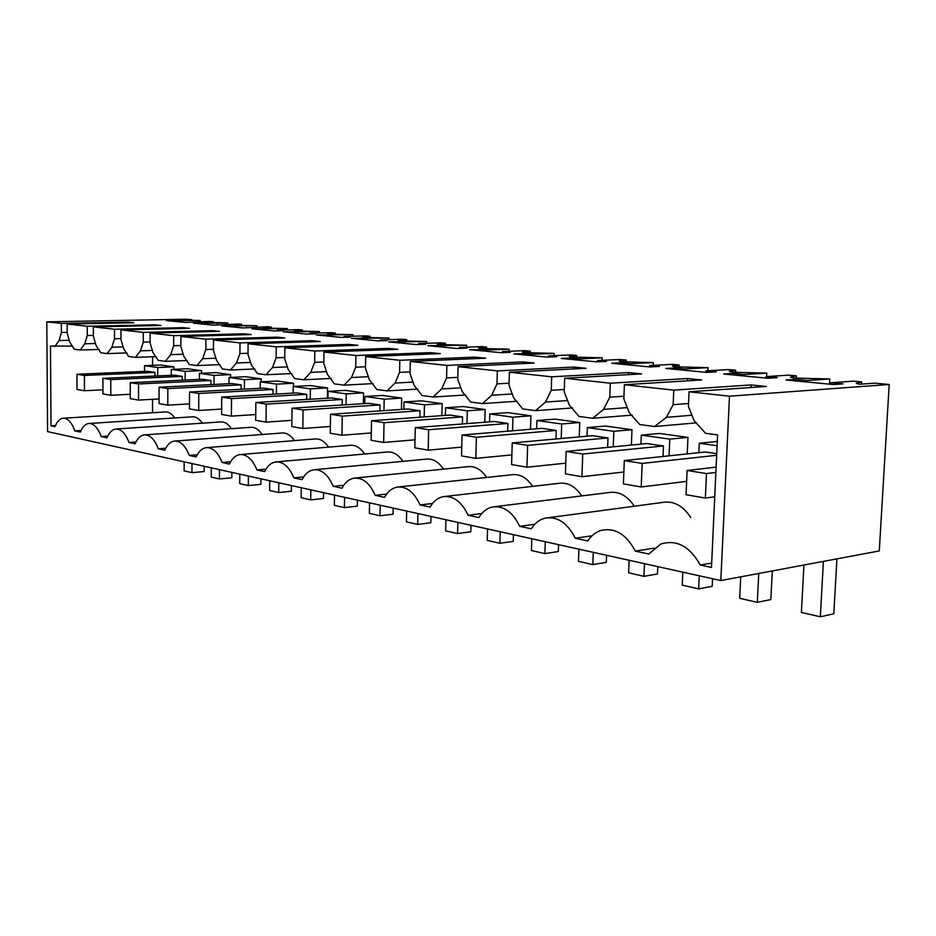 <?xml version="1.0" encoding="UTF-8"?>
<svg xmlns="http://www.w3.org/2000/svg" width="936" height="936" viewBox="0 0 936 936"><rect width="100%" height="100%" fill="white"/><g stroke="black" fill="none" stroke-linecap="round" stroke-linejoin="round"><path stroke-width="1.4" d="M154.955 376.026L154.955 372.399L147.221 371.276L76.939 374.26L77.009 389.458L84.474 390.745L102.937 389.821M173.932 369.31L173.944 366.865L160.618 365.04L144.507 365.683L144.507 371.393M157.716 375.898L157.728 367.532L144.507 365.683M227.834 323.06L193.506 323.201L213.642 325.131L238.013 324.008L241.523 324.336L233.228 325.19L256.815 325.751L221.902 325.927L243.079 327.951L267.52 326.746L271.206 327.085L263.051 327.998L287.293 328.583L251.772 328.793L274.084 330.923L282.976 330.7L277.302 330.162L298.561 329.624L302.433 329.987L294.454 330.958L319.375 331.566L283.245 331.8L306.762 334.058L315.76 333.813L309.781 333.239L331.25 332.666L335.334 333.04L327.565 334.082L353.2 334.702L316.426 334.983L341.277 337.37L350.356 337.1L344.038 336.504L365.73 335.872L370.048 336.27L362.501 337.37L388.908 338.025L351.491 338.341L377.77 340.868L386.942 340.575L380.262 339.932L402.152 339.253L406.715 339.674L398.163 340.435L399.45 340.856L426.664 341.523L388.58 341.897L416.415 344.565L425.681 344.249L418.591 343.582L440.68 342.822L445.513 343.278L437.159 344.085L438.575 344.542L466.654 345.244L427.881 345.665L457.423 348.496L466.76 348.157L459.248 347.443L481.513 346.624L486.638 347.092L478.518 347.946L480.074 348.461L509.067 349.175L486.697 350.041L469.615 349.666L501.017 352.673L510.424 352.299L502.433 351.538L524.85 350.649L530.291 351.152L522.463 352.053L524.16 352.615L554.147 353.363L531.636 354.311L523.399 353.527L513.981 353.925L547.443 357.131L556.908 356.71L548.379 355.902L570.937 354.92L576.728 355.458L569.228 356.429L571.112 357.037L602.14 357.821L579.513 358.862L570.738 358.02L561.261 358.453L596.981 361.869L606.481 361.413L597.39 360.559L620.042 359.482L626.231 360.056L619.094 361.085L621.188 361.764L653.34 362.583L630.653 363.718L621.27 362.817L611.746 363.285L649.958 366.947L659.494 366.456L649.76 365.531L672.469 364.35L679.08 364.97L672.34 366.058L674.739 366.807L708.096 367.661L685.363 368.913L675.312 367.953L665.777 368.468L706.738 372.399L716.286 371.849L705.849 370.855L728.582 369.568L735.661 370.223L729.284 371.416L732.104 372.212L766.771 373.113L744.062 374.482L733.274 373.452L723.727 374.026L767.766 378.249L777.301 377.641L766.081 376.576L788.767 375.149L796.372 375.862L790.429 377.161L793.74 378.027L829.811 378.963L807.195 380.472L795.577 379.373L786.053 379.993L833.531 384.544L843.02 383.877L830.911 382.73L853.48 381.163L861.67 381.923L856.253 383.339L859.646 384.24L874.844 383.152L889.2 384.485L879.278 550.941L720.814 580.566L47.572 431.613L46.8 321.855L186.346 319.211L191.821 319.714L178.027 319.983L200.222 320.498L166.479 320.615L185.644 322.452L209.933 321.399L213.268 321.703L204.855 322.51L224.406 322.745L227.834 323.06L227.822 324.23M241.523 324.336L241.511 325.412M256.815 325.751L256.803 326.992M271.206 327.085L271.194 328.232M287.293 328.583L287.27 329.917M302.433 329.987L302.422 331.204M319.375 331.566L319.351 332.982M335.334 333.04L335.322 334.327M353.2 334.702L353.176 336.235M370.048 336.27L370.024 337.639M388.908 338.025L388.873 339.663M406.715 339.674L406.68 341.125M426.664 341.523L426.629 343.301M445.513 343.278L445.477 344.834M466.654 345.244L466.608 347.162M486.638 347.092L486.591 348.754M509.067 349.175L509.008 351.281M530.291 351.152L530.244 352.919M554.147 353.363L554.065 355.657M576.728 355.458L576.67 357.341M602.14 357.821L602.047 360.337M626.231 360.056L626.149 362.056M653.34 362.583L653.234 365.344M679.08 364.97L678.998 367.087M708.096 367.661L707.955 370.738M735.661 370.223L735.556 372.458M766.771 373.113L766.607 376.541M796.372 375.862L796.243 378.226M829.811 378.963L829.53 384.158M861.67 381.923L861.553 384.099M200.222 320.498L200.222 321.598M213.268 321.703L213.268 322.733M173.944 366.865L157.728 367.532M46.8 321.855L61.355 323.435L127.846 322.124L133.848 322.733L67.158 324.067L87.235 326.255L154.639 324.827L160.957 325.459L93.343 326.921L114.508 329.226L182.824 327.67L189.481 328.337L120.955 329.928L143.29 332.362L212.519 330.654L219.527 331.367L150.088 333.099L173.698 335.673L243.851 333.813L251.246 334.561L180.894 336.457L205.885 339.171L276.939 337.147L284.766 337.943L213.502 340.002L240.002 342.892L311.957 340.681L320.252 341.511L248.099 343.769L276.249 346.835L349.07 344.413L357.868 345.302L284.848 347.771L314.812 351.035L388.475 348.391L397.823 349.327L323.973 352.03L355.914 355.516L430.373 352.615L440.329 353.621L365.695 356.581L399.836 360.29L475.043 357.119L485.667 358.184L410.307 361.436L446.87 365.414L522.744 361.916L534.105 363.063L458.09 366.631L497.355 370.913L573.803 367.064L585.971 368.293L509.418 372.224L551.69 376.822L628.582 372.586L641.663 373.909L564.689 378.238L610.319 383.21L687.504 378.53L701.602 379.946L624.382 384.743L673.791 390.125L751.07 384.93L766.303 386.463L689.048 391.786L729.483 396.185L889.2 384.485M179.747 320.896L179.747 321.89M711.676 563.062L700.268 565.063C689.703 546.191 676.517 539.194 660.711 544.073L648.777 554.018L635.287 551.129L654.1 548.11M72.692 346.098L50.474 346.051L51.012 425.786L55.048 426.652C57.143 421.212 59.974 418.404 63.531 418.205C68.129 418.486 71.897 422.709 74.833 430.899L80.367 432.081C82.567 426.559 85.527 423.692 89.248 423.47C94.103 423.727 98.093 428.091 101.193 436.55L107.02 437.802C109.337 432.186 112.425 429.261 116.31 429.016C121.481 429.25 125.693 433.742 128.969 442.506L135.123 443.828C137.545 438.142 140.786 435.146 144.846 434.866C150.345 435.065 154.826 439.709 158.301 448.8L164.794 450.193C167.345 444.425 170.738 441.371 174.985 441.055C180.835 441.207 185.597 446.004 189.294 455.446L196.162 456.92C198.841 451.07 202.398 447.97 206.833 447.595C213.08 447.7 218.182 452.661 222.101 462.489L229.39 464.057C232.198 458.137 235.919 454.966 240.552 454.533C247.256 454.557 252.708 459.705 256.909 469.954L264.642 471.615C267.591 465.637 271.475 462.396 276.307 461.893C283.514 461.834 289.376 467.158 293.881 477.886L302.106 479.653C305.195 473.628 309.243 470.328 314.274 469.732C322.054 469.544 328.372 475.078 333.228 486.322L342.003 488.206C345.22 482.169 349.432 478.799 354.65 478.097C363.086 477.734 369.942 483.479 375.196 495.331L384.567 497.344C387.913 491.306 392.278 487.867 397.671 487.036C406.856 486.439 414.32 492.418 420.053 504.949L430.08 507.101C433.543 501.123 438.036 497.636 443.559 496.63C453.632 495.717 461.811 501.93 468.105 515.256L478.858 517.573C482.403 511.711 486.977 508.178 492.57 506.973C503.673 505.592 512.729 512.039 519.714 526.336L531.285 528.817C534.842 523.177 539.405 519.632 544.951 518.181C557.318 516.11 567.427 522.803 575.277 538.247L587.761 540.926C591.236 535.661 595.635 532.174 600.947 530.443C614.847 527.307 626.289 534.199 635.287 551.129M54.768 346.624L59.062 340.552L61.413 332.479L67.205 332.35M61.355 323.435L61.413 332.479M720.814 580.566L729.483 396.185M689.048 391.786L688.405 406.47L694.243 420.872L705.58 433.31L717.596 434.912L711.477 567.462L700.268 565.063M152.603 356.745L152.591 365.356M152.556 399.309L152.533 412.729M174.681 417.959C171.99 413.958 169.03 411.945 165.801 411.922L165.181 411.957M202.363 423.189C199.497 418.93 196.326 416.801 192.863 416.789L192.219 416.824M231.473 428.688C228.419 424.148 225.014 421.89 221.27 421.902L220.639 421.949M262.127 434.491C258.863 429.647 255.2 427.249 251.164 427.284L250.532 427.331M294.454 440.634C290.944 435.439 287.001 432.888 282.625 432.959L282.029 432.994M328.594 447.127C324.815 441.558 320.545 438.82 315.795 438.937L315.256 438.984M364.689 454.018C360.629 448.005 355.996 445.091 350.801 445.267L350.356 445.302M402.948 461.343C398.537 454.837 393.494 451.714 387.808 451.959L276.307 461.893M443.535 469.135C438.75 462.068 433.239 458.71 426.98 459.073L314.274 469.732M486.685 477.454C481.478 469.732 475.406 466.116 468.503 466.619L354.65 478.097M532.666 486.357C526.945 477.863 520.24 473.967 512.554 474.669L398.326 486.966M581.759 495.916C575.453 486.509 567.988 482.297 559.365 483.28L444.904 496.478M634.304 506.224C627.272 495.694 618.895 491.131 609.149 492.523L494.969 506.668M690.698 517.409C682.789 505.452 673.265 500.479 662.126 502.503L548.999 517.643M244.448 379.653L229.051 377.5L245.747 376.717L261.249 378.846L244.448 379.653L244.366 389.119M261.214 381.818L261.249 378.846M293.459 386.463L293.506 383.269L276.518 384.134L276.401 394.033M276.518 384.134L260.266 381.865L277.161 381.022L293.506 383.269M401.462 409.453L401.696 398.104L384.181 399.192L383.947 410.647M384.181 399.192L364.911 396.501L382.356 395.448L401.696 398.104M310.389 388.873L293.214 386.474L310.296 385.573L327.553 387.937L310.389 388.873L310.237 399.239M327.401 398.209L327.553 387.937M346.215 393.88L328.045 391.342L345.302 390.37L363.566 392.874L346.215 393.88L346.027 404.761M363.367 403.662L363.566 392.874M214.04 375.406L199.426 373.359L215.923 372.622L230.642 374.646L214.04 375.406L213.993 384.474M230.63 377.43L230.642 374.646M201.568 373.265L201.579 370.656L185.176 371.37L185.141 380.075M185.176 371.37L171.288 369.427L187.586 368.737L201.579 370.656M484.789 422.23L485.14 409.547L467.31 410.81L466.982 423.61M467.31 410.81L445.559 407.768L463.32 406.552L485.14 409.547M512.963 417.199L489.774 413.958L507.663 412.636L530.923 415.83L512.963 417.199L512.554 430.794M530.501 429.296L530.923 415.83M631.379 445.056L631.987 429.694L613.84 431.297L613.255 446.823M613.84 431.297L587.317 427.588L605.428 426.044L631.987 429.694M669.767 439.113L641.312 435.135L659.47 433.462L687.948 437.369L669.767 439.113L669.064 455.832M687.223 453.901L687.948 437.369M424.464 404.82L404.013 401.965L421.621 400.842L442.155 403.65L424.464 404.82L424.195 416.918M441.862 415.631L442.155 403.65M561.694 424.008L536.925 420.545L554.943 419.117L579.758 422.522L561.694 424.008L561.202 438.504M579.255 436.878L579.758 422.522M175.009 320.451L174.997 321.434M127.846 322.124L127.846 322.85M67.158 324.067L67.205 333.169L69.685 341.897L74.19 349.21L80.25 350.017L84.79 343.805L87.27 335.533L93.378 335.38M87.235 326.255L87.27 335.533M59.062 340.552L69.229 340.271M51.012 425.786L55.517 425.494M81.046 430.478L74.833 430.899M80.25 350.017L99.064 349.42M830.911 382.73L830.829 384.286M807.195 380.472L807.113 382.017M624.382 384.743L623.832 398.853L629.261 412.659L639.744 424.546L654.627 426.524L666.338 417.351L673.171 404.68L688.533 403.51M673.791 390.125L673.171 404.68M750.941 387.527L751.07 384.93M795.577 379.373L795.495 380.905M666.338 417.351L691.95 415.221M696.735 422.815L654.627 426.524M171.288 369.427L171.265 375.301M182.239 380.215L182.251 376.342L174.119 375.172L102.913 378.355L102.948 393.939L110.799 395.296L130.256 394.267M93.343 326.921L93.378 336.258L95.975 345.22L100.702 352.743L107.09 353.597L126.863 352.93M154.639 324.827L154.639 325.599M84.79 343.805L95.472 343.5M107.78 436.082L101.193 436.55M107.09 353.597L111.887 347.233L114.531 338.75L120.966 338.575M114.508 329.226L114.531 338.75M217.222 324.453L217.222 325.061M202.129 323.025L202.129 324.031M207.125 323.493L207.113 324.511M199.426 373.359L199.391 379.396M210.928 384.626L210.951 380.496L202.398 379.255L130.256 382.672L130.256 398.654L138.54 400.081L159.061 398.947M120.955 329.928L120.966 339.511L123.681 348.73L128.653 356.464L135.392 357.365L156.195 356.616M182.824 327.67L182.824 328.489M111.887 347.233L123.142 346.882M135.966 441.991L128.969 442.506M135.392 357.365L140.47 350.848L143.278 342.143L150.076 341.944M143.29 332.362L143.278 342.143M246.496 327.237L246.496 327.881M230.63 325.728L230.619 326.758M235.872 326.231L235.86 327.261M229.051 377.5L229.004 383.725M241.137 389.294L241.172 384.871L232.163 383.561L159.085 387.211L159.061 403.638L167.79 405.148L189.493 403.872M150.088 333.099L150.076 342.95L152.931 352.427L158.161 360.395L165.286 361.343L187.2 360.512M212.519 330.654L212.519 331.543M140.47 350.848L152.334 350.462M165.742 448.215L158.301 448.8M165.286 361.343L170.668 354.662L173.663 345.735L180.859 345.501M173.698 335.673L173.663 345.735M277.302 330.162L277.302 330.841M260.606 328.571L260.594 329.636M266.116 329.098L266.105 330.162M260.266 381.865L260.208 388.276M272.996 394.22L273.055 389.481L263.542 388.101L189.54 392.02L189.47 408.892L198.701 410.483L221.656 409.067M180.894 336.457L180.859 346.577L183.854 356.335L189.364 364.56L196.911 365.555L220.03 364.619M243.851 333.813L243.84 334.76M170.668 354.662L183.199 354.229M197.227 454.791L189.294 455.446M196.911 365.555L202.632 358.71L205.826 349.526L213.455 349.268M205.885 339.171L205.826 349.526M309.781 333.239L309.769 333.976M292.172 331.578L292.149 332.654M297.976 332.128L297.964 333.216M293.214 386.474L293.132 393.097M306.634 399.45L306.704 394.349L296.654 392.898L221.738 397.098L221.621 414.449L231.391 416.134L255.739 414.543M213.502 340.002L213.443 350.427L216.59 360.477L222.417 368.959L230.42 370.024L254.826 368.959M276.939 337.147L276.927 338.165M202.632 358.71L215.877 358.207M230.595 461.752L222.101 462.489M230.42 370.024L236.504 362.992L239.92 353.551L248.017 353.258M240.002 342.892L239.92 353.551M344.038 336.504L344.027 337.288M325.447 334.737L325.435 335.849M331.59 335.31L331.566 336.433M328.045 391.342L327.939 398.186M342.213 405.007L342.307 399.496L331.672 397.964L255.856 402.48L255.692 420.334L266.046 422.124L291.903 420.334M248.099 343.769L248.005 354.498L251.316 364.865L257.494 373.628L265.976 374.763L291.798 373.558M311.957 340.681L311.945 341.769M236.504 362.992L250.532 362.431M266.011 469.111L256.909 469.954M265.976 374.763L272.47 367.544L276.12 357.821L284.731 357.493M276.249 346.835L276.12 357.821M380.262 339.932L380.238 340.786M360.606 338.071L360.582 339.218M367.087 338.692L367.064 339.838M364.911 396.501L364.783 403.58M379.899 410.916L380.016 404.949L368.749 403.322L292.055 408.19L291.833 426.582L302.831 428.489L330.35 426.453M284.848 347.771L284.719 358.839L288.218 369.533L294.758 378.589L303.79 379.794L331.122 378.436M349.07 344.413L349.046 345.606M272.47 367.544L287.352 366.9M303.662 476.927L293.881 477.886M303.79 379.794L310.717 372.376L314.648 362.372L323.821 361.986M314.812 351.035L314.648 362.372M418.591 343.582L418.579 344.495M397.777 341.605L397.753 342.787M404.644 342.248L404.621 343.442M404.013 401.965L403.861 409.301M419.89 417.222L420.03 410.74L408.061 409.009L330.537 414.262L330.244 433.228L341.956 435.252L371.3 432.935M323.973 352.03L323.797 363.449L327.495 374.505L334.445 383.877L344.085 385.164L373.055 383.608M388.475 348.391L388.44 349.678M310.717 372.376L326.547 371.639M343.793 485.234L333.228 486.322M344.085 385.164L351.491 377.536L355.715 367.216L365.508 366.772M355.914 355.516L355.715 367.216M459.248 347.443L459.225 348.438M437.17 345.337L437.135 346.554M444.448 346.027L444.425 347.256M445.559 407.768L445.372 415.373M462.396 423.973L462.583 416.894L449.842 415.057L371.534 420.732L371.159 440.294L383.655 442.447L415.011 439.815M365.695 356.581L365.485 368.363L369.404 379.794L376.798 389.516L387.094 390.897L417.842 389.119M430.373 352.615L430.349 354.007M351.491 377.536L368.339 376.693M386.65 494.068L375.196 495.331M387.094 390.897L395.039 383.046L399.59 372.388L410.073 371.885M399.836 360.29L399.59 372.388M502.433 351.538L502.398 352.626M478.963 349.315L478.928 350.555M486.697 350.041L486.661 351.304M489.774 413.958L489.551 421.855M507.663 431.203L507.897 423.458L494.313 421.492L415.28 427.623L414.823 447.841L428.173 450.146L461.752 447.127M410.307 361.436L410.038 373.628L414.203 385.468L422.089 395.554L433.111 397.016L465.8 394.98M475.043 357.119L474.997 358.64M395.039 383.046L413.01 382.075M432.526 503.474L420.053 504.949M433.111 397.016L441.663 388.931L446.566 377.933L457.821 377.337M446.87 365.414L446.566 377.933M548.379 355.902L548.344 357.084M523.399 353.527L523.364 354.814M531.636 354.311L531.601 355.61M536.925 420.545L536.667 428.782M555.972 438.984L556.253 430.455L541.757 428.349L462.068 435.006L461.53 455.914L475.827 458.383L511.887 454.896M458.09 366.631L457.774 379.255L462.197 391.529L470.632 402.024L482.473 403.591L517.245 401.251M522.744 361.916L522.686 363.601M441.663 388.931L460.851 387.82M481.759 513.525L468.105 515.256M482.473 403.591L491.681 395.261L496.981 383.889L509.09 383.187M497.355 370.913L496.981 383.889M597.39 360.559L597.343 361.858M570.738 358.02L570.691 359.354M579.513 358.862L579.466 360.196M587.317 427.588L587.012 436.176M607.639 447.373L607.99 437.931L592.476 435.685L512.238 442.927L511.594 464.56L526.945 467.216L565.765 463.168M509.418 372.224L509.032 385.304L513.759 398.057L522.803 408.962L535.544 410.658L572.575 407.944M573.803 367.064L573.733 368.924M491.681 395.261L512.238 393.962M534.772 524.277L519.714 526.336M535.544 410.658L545.489 402.07L551.245 390.289L564.314 389.47M551.69 376.822L551.245 390.289M649.76 365.531L649.701 366.924M621.27 362.817L621.212 364.198M630.653 363.718L630.595 365.099M641.312 435.135L640.949 444.12M663.027 456.475L663.472 445.957L646.811 443.547L566.163 451.433L565.402 473.862L581.923 476.716L623.844 471.99M564.689 378.238L564.232 391.821L569.287 405.077L579.01 416.45L592.757 418.287L632.245 415.116M628.582 372.586L628.501 374.646M545.489 402.07L567.555 400.538M592.02 535.778L575.277 538.247M592.757 418.287L603.533 409.406L609.792 397.192L623.938 396.22M610.319 383.21L609.792 397.192M705.849 370.855L705.791 372.306M675.312 367.953L675.254 369.381M685.363 368.913L685.304 370.34M717.292 441.429L699.286 443.243L717.093 445.735M699.286 443.243L698.864 452.661M716.73 453.667L705.171 451.994L624.289 460.594L623.388 483.889L641.23 486.966L686.638 481.385M687.504 378.53L687.398 380.823M603.533 409.406L627.272 407.616M766.081 376.576L765.999 378.074M733.274 373.452L733.204 374.926M744.062 374.482L743.991 375.968M84.474 390.745L84.404 375.441L76.939 374.26M84.404 375.441L154.955 372.399M204.224 466.268L204.188 471.545L191.939 472.657L184.135 470.866L184.17 461.834M191.985 463.566L191.939 472.657M110.799 395.296L110.764 379.595L102.913 378.355M110.764 379.595L182.251 376.342M231.871 472.387L231.824 477.793L219.445 478.963L211.255 477.079L211.302 467.836M219.504 469.65L219.445 478.963M138.54 400.081L138.54 383.971L130.256 382.672M138.54 383.971L210.951 380.496M260.898 478.811L260.851 484.345L248.321 485.585L239.721 483.62L239.791 474.142M248.414 476.05L248.321 485.585M167.79 405.148L167.836 388.592L159.085 387.211M167.836 388.592L241.172 384.871M291.424 485.562L291.353 491.236L278.694 492.558L269.638 490.476L269.743 480.765M278.811 482.777L278.694 492.558M198.701 410.483L198.783 393.483L189.54 392.02M198.783 393.483L273.055 389.481M323.552 492.675L323.47 498.49L310.682 499.894L301.135 497.706L301.275 487.738M310.822 489.856L310.682 499.894M231.391 416.134L231.531 398.642L221.738 397.098M231.531 398.642L306.704 394.349M357.423 500.163L357.318 506.142L344.401 507.628L334.339 505.323L334.503 495.097M344.577 497.32L344.401 507.628M266.046 422.124L266.233 404.118L255.856 402.48M266.233 404.118L342.307 399.496M393.178 508.072L393.05 514.215L380.016 515.794L369.381 513.361L369.58 502.854M380.215 505.206L380.016 515.794M302.831 428.489L303.077 409.933L292.055 408.19M303.077 409.933L380.016 404.949M430.969 516.438L430.829 522.744L417.678 524.429L406.423 521.855L406.657 511.056M417.912 513.548L417.678 524.429M341.956 435.252L342.272 416.11L330.537 414.262M342.272 416.11L420.03 410.74M470.995 525.295L470.82 531.788L457.564 533.578L445.641 530.852L445.91 519.749M457.856 522.382L457.564 533.578M383.655 442.447L384.041 422.698L371.534 420.732M384.041 422.698L462.583 416.894M513.443 534.69L513.244 541.371L499.894 543.289L487.235 540.388L487.551 528.957M500.233 531.765L499.894 543.289M428.173 450.146L428.653 429.741L415.28 427.623M428.653 429.741L507.897 423.458M558.558 544.67L558.324 551.55L544.892 553.609L531.426 550.52L531.8 538.75M545.279 541.733L544.892 553.609M475.827 458.383L476.401 437.264L462.068 435.006M476.401 437.264L556.253 430.455M606.575 555.294L606.306 562.396L592.816 564.607L578.46 561.308L578.893 549.163M593.26 552.345L592.816 564.607M526.945 467.216L527.623 445.349L512.238 442.927M527.623 445.349L607.99 437.931M657.797 566.619L657.493 573.955L643.956 576.33L628.629 572.82L629.121 560.278M644.471 563.671L643.956 576.33M581.923 476.716L582.73 454.042L566.163 451.433M582.73 454.042L663.472 445.957M712.565 578.74L712.214 586.31L698.665 588.884L682.25 585.117L682.824 572.165M699.25 575.792L698.665 588.884M641.23 486.966L642.178 463.414L624.289 460.594M642.178 463.414L716.66 455.282M772.305 570.937L770.843 599.555L757.306 602.339L739.697 598.291L740.739 576.845M758.757 573.475L757.306 602.339M687.118 470.504L686.053 494.723L705.37 498.057L706.481 473.557L687.118 470.504L716.11 467.134M706.481 473.557L715.865 472.434M705.37 498.057L714.741 496.794M836.913 558.862L833.812 613.782L820.345 616.789L801.403 612.448L803.942 565.028M823.399 561.389L820.345 616.789M165.801 411.922L63.531 418.205M192.863 416.789L89.248 423.47M221.27 421.902L116.31 429.016M251.164 427.284L144.846 434.866M282.625 432.959L174.985 441.055M315.795 438.937L206.833 447.595M350.801 445.267L240.552 454.533"/></g></svg>
